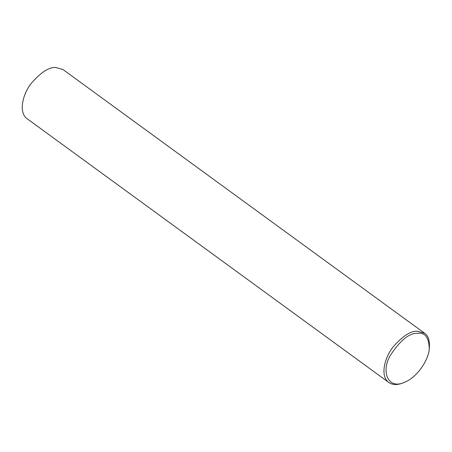 <?xml version="1.0" encoding="UTF-8"?>
<svg xmlns="http://www.w3.org/2000/svg" width="452" height="452" viewBox="0 0 452 452"><rect width="100%" height="100%" fill="white"/><g stroke="black" fill="none" stroke-linecap="round" stroke-linejoin="round"><path stroke-width="0.68" d="M404.359 382.381L403.772 382.646C397.658 385.211 392.664 385.155 388.788 382.471L27.086 118.706C18.187 112.531 22.73 93.858 31.437 83.145C40.917 72.292 48.98 67.066 55.624 67.467L62.952 69.523L424.66 333.288C428.185 335.548 429.767 340.288 429.4 347.498L429.276 348.752C428.801 359.131 418.055 376.629 404.924 382.138C387.793 390.291 380.991 371.341 390.132 355.73C400.206 340.266 409.433 332.791 417.806 333.299C425.106 332.401 428.931 337.554 429.276 348.752M388.788 382.471C379.889 376.296 384.432 357.622 393.138 346.91C402.619 336.056 410.682 330.83 417.326 331.231L424.66 333.288M403.772 382.646L404.924 382.138"/></g></svg>
